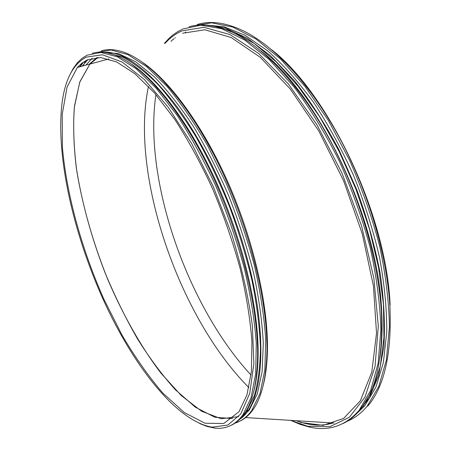 <?xml version="1.0" encoding="UTF-8"?>
<svg xmlns="http://www.w3.org/2000/svg" width="451" height="451" viewBox="0 0 451 451"><rect width="100%" height="100%" fill="white"/><g stroke="black" fill="none" stroke-linecap="round" stroke-linejoin="round"><path stroke-width="0.68" d="M155.933 94.609C143.159 179.656 187.323 306.33 251.015 375.052M300.253 422.046C311.833 425.795 322.741 426.11 332.979 422.987M185.682 32.044L185.282 32.325M347.084 421.313C354.497 418.359 361.172 413.353 367.097 406.3L368.005 405.844C384.658 386.039 391.953 352.693 389.884 305.801L390.104 304.515C386.287 214.896 328.813 93.921 271.502 49.621M389.884 305.801C386.71 254.223 368.072 190.948 339.862 138.418C311.556 85.921 275.854 47.361 244.91 31.609C226.819 22.702 210.961 20.329 197.341 24.484M175.371 37.681L174.994 38.076M367.097 406.3L378.733 386.592L386.417 359.836L389.422 326.648C388.971 301.68 385.718 274.862 379.669 246.19C372.013 217.049 361.973 188.366 349.536 160.139L328.525 120.727L305.073 86.496L280.483 58.957L256.01 39.028L232.767 27.043L211.626 22.821L193.225 25.808M356.121 414.176L364.814 405.708L375.846 387.308L383.373 362.565L386.761 331.981C386.857 308.98 384.449 284.136 379.539 257.453C373.186 230.202 364.588 203.018 353.753 175.918C341.819 149.473 328.514 125.085 313.84 102.755C298.709 82.11 283.346 64.826 267.759 50.918L245.079 35.251L223.837 26.699L204.703 24.968M173.985 38.662L172.936 39.694M356.51 413.781L369.211 398.075L378.569 375.604L383.863 346.718C385.233 324.517 384.015 300.062 380.199 273.351C374.849 245.818 367.058 217.98 356.814 189.837L338.752 149.36C325.019 123.783 310.288 100.973 294.548 80.932L270.741 55.941L247.311 38.222L225.235 27.99L205.261 24.997M172.564 39.744L170.985 41.396M361.871 407.518L372.926 389.484L380.3 366.206L383.942 337.511L383.429 304.171L378.536 267.342L369.279 228.477L355.963 189.257L339.146 151.44L319.607 116.696L298.269 86.451L276.108 61.781L254.054 43.358L232.941 31.452L213.441 25.989M379.939 357.536C381.991 343.831 382.566 328.508 381.659 311.573C378.468 220.364 318.829 94.592 260.531 50.613M343.312 423.388C349.469 420.394 355.055 415.873 360.078 409.812C376.061 390.605 383.175 358.303 381.422 312.898C378.547 260.644 359.605 195.593 330.775 141.687C301.86 87.81 265.419 48.561 234.278 33.216C217.078 25.002 202.003 22.877 189.042 26.829M165.235 43.245C170.055 37.822 175.614 33.718 181.922 30.927L203.903 27.314L229.869 34.53L258.615 53.455L288.386 83.999L316.991 124.854L342.095 173.387L361.567 225.895L373.873 278.16L378.304 326.112L375.04 366.5L364.96 397.184L349.395 417.22L329.85 426.674L307.785 426.28L290.703 420.366L300.124 424.368L309.431 427.058C328.847 431.522 345.421 425.924 359.159 410.275L370.677 390.397L378.152 363.292L380.864 329.608C380.176 304.25 376.641 277.015 370.277 247.903C362.294 218.335 351.927 189.296 339.169 160.781C325.312 133.316 310.243 108.668 293.956 86.84L269.185 59.515L244.696 40.032L221.604 28.672L200.768 25.211L182.79 29.033L177.604 31.722L172.772 35.071L169.164 38.194L164.254 43.51M97.038 57.502L89.292 64.172L97.038 57.502M244.267 413.871L245.248 413.105M247.481 411.12L247.971 410.641M232.654 418.601L214.789 417.226L195.39 407.202L175.484 389.85C162.236 375.176 149.506 358.071 137.296 338.526C125.553 317.972 114.858 296.183 105.213 273.154C91.463 237.66 81.834 202.55 76.315 167.811C73.62 145.442 73.006 124.837 74.477 106.008L79.889 81.749L89.856 64.11L97.963 57.469L89.963 63.986L79.748 82.138L74.336 107.237C72.977 126.742 73.806 148.058 76.805 171.188C82.866 207.082 93.182 243.157 107.761 279.406C122.869 314.685 141.05 346.982 160.951 373.14L181.24 395.538L201.62 411.227L221.148 418.737L238.652 416.673M246.562 411.391L247.582 410.416M92.139 58.207L86.023 65.079M263.159 385.52C265.876 375.114 267.308 362.677 267.443 348.206C267.821 303.467 253.349 240.146 228.499 183.506C203.593 126.883 170.692 81.873 143.119 62.774M85.904 61.567L82.758 65.987M239.532 421.324C244.448 419.114 248.822 415.399 252.656 410.185C261.732 397.9 266.502 377.797 266.975 349.88C267.466 299.768 248.997 226.255 219.056 165.083C189.082 103.86 151.699 61.928 123.963 52.265C115.524 49.322 108.003 48.838 101.396 50.816M86.056 60.479L84.382 62.497M235.168 423.072C241.448 421.183 246.945 417.045 251.658 410.658L260.007 393.56L264.872 369.623L265.718 339.394C264.196 316.439 260.368 291.572 254.229 264.788C246.798 237.463 237.497 210.403 226.317 183.608L207.826 145.983C194.482 122.858 180.845 102.952 166.909 86.265L146.665 66.652L127.813 54.594L111.064 49.988L96.909 52.355M87.9 59.605L82.217 66.139M240.456 418.742L249.341 409.987L257.307 393.898L262.121 371.568L263.311 343.448C262.234 322.093 259.049 298.861 253.761 273.74C247.289 248.005 239.03 222.242 228.984 196.439C218.104 171.217 206.259 147.911 193.445 126.517C180.372 106.718 167.327 90.138 154.315 76.788L135.689 61.787L118.681 53.675L103.809 52.198M83.052 62.864L80.013 66.748M258.682 315.559C255.723 292.039 250.175 267.071 242.04 240.659C227.501 194.764 208.762 154.349 185.835 119.419M82.364 62.79L82.071 63.134M239.757 419.283C264.906 402.873 269.845 329.134 242.029 240.755C226.554 190.598 202.009 140.554 176.736 106.363C148.001 68.879 123.399 50.839 102.924 52.237M82.556 62.999L79.523 66.883M242.801 415.85L246.652 411.261L254.33 395.82C258.13 382.64 260.176 366.618 260.475 347.749C259.669 327.432 256.895 305.248 252.154 281.198C246.302 256.489 238.731 231.56 229.441 206.4C219.327 181.657 208.199 158.481 196.055 136.884C183.585 116.651 171.002 99.299 158.307 84.822C145.808 72.239 133.975 63.01 122.807 57.136L107.518 52.874M253.761 391.288C256.495 381.095 257.955 368.828 258.124 354.486C258.626 309.533 243.867 244.859 218.521 186.973C193.124 129.099 159.71 83.334 132.137 64.549M231.081 425.355C235.912 423.185 240.203 419.503 243.952 414.317C252.571 402.433 257.132 383.057 257.634 356.194C258.271 305.953 239.481 230.963 209.067 168.527C178.619 106.047 140.859 63.58 113.353 54.458C105.489 51.837 98.465 51.448 92.28 53.303M199.652 423.534L206.975 426.409L214.062 427.982C225.562 429.577 235.191 425.18 242.948 414.79L251.083 397.664L255.706 373.597L256.281 343.143C254.573 319.996 250.553 294.909 244.228 267.888C236.612 240.315 227.146 213.03 215.832 186.026C203.7 159.88 190.734 136.225 176.933 115.05L156.215 88.249L136.078 68.715L117.435 56.832L100.968 52.479L87.15 55.157L81.992 58.371L77.409 62.717L73.147 68.546L69.55 75.497M86.18 57.142C73.096 64.262 65.051 79.579 62.052 103.104C55.603 155.668 73.4 233.477 103.364 299.864C133.372 365.908 176.668 421.499 212.195 427.153L227.885 425.045L240.749 413.933L249.741 393.379L253.862 363.579L252.357 325.616C248.445 296.82 241.544 266.349 231.651 234.193L213.498 187.086L191.776 143.722L168.167 107.141L144.416 79.534L122.086 62.029L102.4 54.78L86.18 57.142M87.071 59.972L81.902 63.146L77.313 67.498L67.081 87.026L62.221 114.34L62.413 147.263C66.562 194.781 81.794 249.409 103.888 299.199L121.843 334.772C134.86 356.961 148.514 376.388 162.805 393.046L184.279 412.535L205.053 423.263L223.809 423.472L238.996 411.712L246.911 395.025L251.393 371.573L251.934 341.892C250.26 319.336 246.342 294.886 240.18 268.542C232.772 241.668 223.566 215.048 212.556 188.693C200.757 163.161 188.14 140.024 174.706 119.284L154.524 92.985L134.894 73.744L116.691 61.95L100.596 57.514L87.071 59.972M148.497 86.406C129.589 174.075 178.985 317.577 248.89 387.612M296.442 420.721C309.38 425.659 321.552 426.415 332.962 422.987M300.36 422.412L323.091 425.355L343.589 418.443L360.355 400.77L371.816 372.092L376.523 333.165L373.445 285.973L362.26 233.748L343.555 180.637L318.84 131.066L290.269 89.005L260.289 57.328L231.2 37.534L204.884 29.789L182.627 33.222M363.607 406.312L364.814 405.708M381.659 311.573L381.422 312.898M359.159 410.275L360.078 409.812M307.785 426.28L309.431 427.058M267.443 348.206L266.975 349.88M252.656 410.185L251.658 410.658M249.341 409.987L247.74 410.748M258.124 354.486L257.634 356.194M243.952 414.317L242.948 414.79M212.195 427.153L214.062 427.982M89.963 63.986L77.313 67.498M108.798 58.963L89.884 64.081M334.118 423.055L245.66 417.57"/></g></svg>
